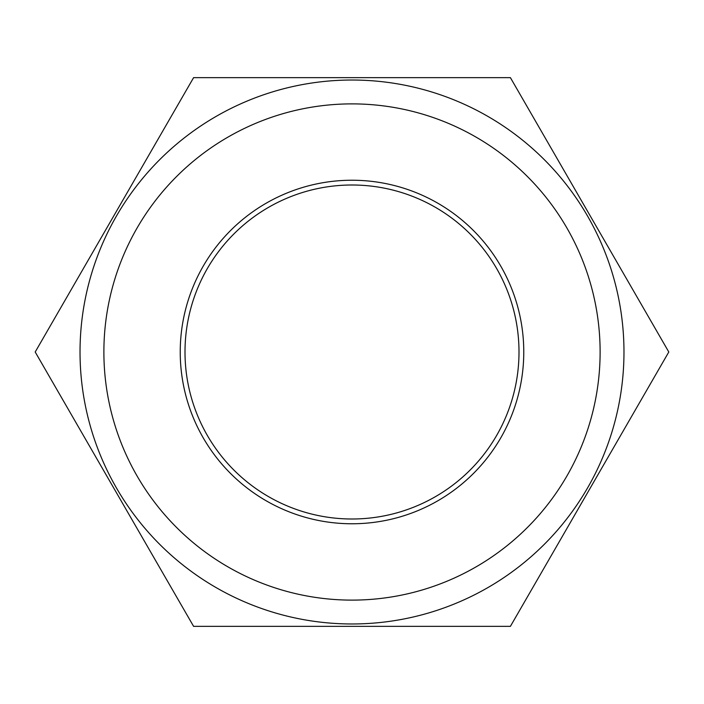 <?xml version="1.0" encoding="UTF-8"?>
<svg xmlns="http://www.w3.org/2000/svg" width="704" height="704" viewBox="0 0 704 704"><rect width="100%" height="100%" fill="white"/><g stroke="black" fill="none" stroke-linecap="round" stroke-linejoin="round"><path stroke-width="1.06" d="M352 80.027A271.973 271.973 0 0 1 623.973 352A271.973 271.973 0 0 1 352 623.973A271.973 271.973 0 0 1 80.027 352A271.973 271.973 0 0 1 352 80.027A271.973 271.973 0 0 0 80.027 352A271.973 271.973 0 0 0 352 623.973M352 518.998A166.998 166.998 0 0 1 185.002 352A166.998 166.998 0 0 1 352 185.002A166.998 166.998 0 0 1 518.998 352A166.998 166.998 0 0 1 352 518.998M352 523.767A171.767 171.767 0 0 1 180.233 352A171.767 171.767 0 0 1 352 180.233A171.767 171.767 0 0 1 523.767 352A171.767 171.767 0 0 1 352 523.767M352 626.358L510.4 626.358L668.8 352L510.4 77.642L193.6 77.642L35.2 352L193.6 626.358L352 626.358M395.938 626.358L410.661 626.358M424.917 626.358L510.4 626.358M252.261 626.358L272.184 626.358M291.826 626.358L331.945 626.358M352 600.116A248.116 248.116 0 0 0 600.116 352A248.116 248.116 0 0 0 352 103.884A248.116 248.116 0 0 0 103.884 352A248.116 248.116 0 0 0 352 600.116"/></g></svg>
